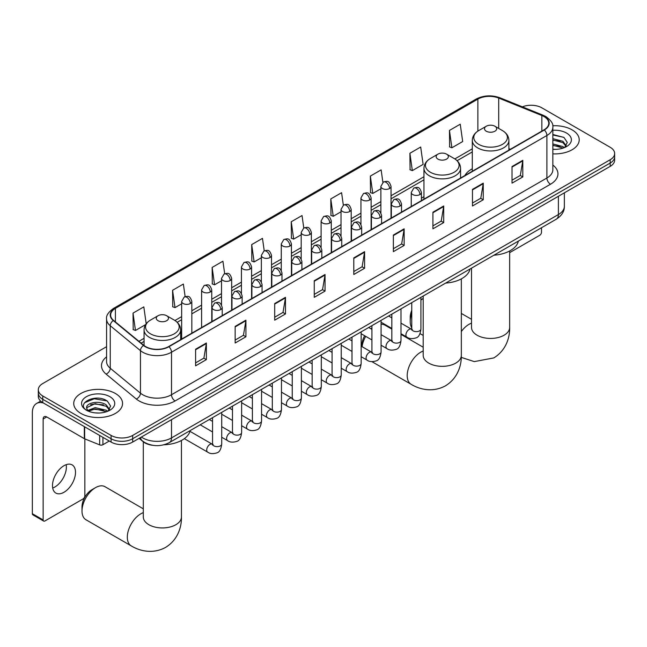 <?xml version="1.0" encoding="UTF-8"?>
<svg xmlns="http://www.w3.org/2000/svg" width="647" height="647" viewBox="0 0 647 647"><rect width="100%" height="100%" fill="white"/><g stroke="black" fill="none" stroke-linecap="round" stroke-linejoin="round"><path stroke-width="0.97" d="M423.955 196.688A26.948 15.56 0 0 0 421.423 198.241M472.286 168.786A26.948 15.56 0 0 0 464.878 175.531M152.846 445.322A15.253 8.807 180 0 1 143.189 441.723L139.105 438.351M106.569 346.695L42.775 383.525A15.253 8.807 0 0 0 38.31 389.753L38.31 396.401A15.253 8.807 0 0 0 42.775 402.628L111.098 442.071A15.253 8.807 0 0 0 132.667 442.071L610.186 166.376A15.253 8.807 0 0 0 614.65 160.149L614.65 156.833A15.253 8.807 0 0 1 610.186 163.06A15.253 8.807 0 0 0 614.65 156.833L614.65 153.509A15.253 8.807 0 0 0 610.186 147.281L541.862 107.839A15.253 8.807 0 0 0 522.355 106.836M38.31 389.753A15.253 8.807 0 0 0 42.775 395.98L111.098 435.423A15.253 8.807 0 0 0 132.667 435.423L132.667 438.747L610.186 163.06L132.667 438.747A15.253 8.807 0 0 1 111.098 438.747A15.253 8.807 0 0 0 132.667 438.747L132.667 442.071M42.775 395.98L42.775 399.304L111.098 438.747L42.775 399.304A15.253 8.807 0 0 1 38.31 393.077A15.253 8.807 0 0 0 42.775 399.304L42.775 402.628M572.069 129.845A24.408 14.088 0 0 0 552.756 125.769A24.408 14.088 0 0 1 572.069 129.845A24.408 14.088 0 0 1 579.219 139.809A24.408 14.088 0 0 0 572.069 129.845M115.409 393.489A24.408 14.088 0 0 0 88.809 390.432A24.408 14.088 0 0 0 73.742 403.453A24.408 14.088 0 0 0 80.891 413.417A24.408 14.088 0 0 0 107.491 416.474A24.408 14.088 0 0 0 122.558 403.453A24.408 14.088 0 0 0 115.409 393.489A24.408 14.088 0 0 0 88.809 390.432A24.408 14.088 0 0 0 73.742 403.453A24.408 14.088 0 0 0 80.891 413.417A24.408 14.088 0 0 0 107.491 416.474A24.408 14.088 0 0 0 122.558 403.453A24.408 14.088 0 0 0 115.409 393.489M544.022 116.557A16.272 9.398 180 0 1 548.785 123.197A16.272 9.398 180 0 1 544.022 129.845L168.624 346.574A16.272 9.398 180 0 1 143.796 345.32L113.581 320.411A16.272 9.398 180 0 1 110.637 315.024A16.272 9.398 180 0 1 115.409 308.376L477.866 99.112A16.272 9.398 180 0 1 498.708 98.061L541.846 115.506A16.272 9.398 180 0 1 544.022 116.557M544.305 116.387A16.676 9.632 0 0 0 542.081 115.312L498.934 97.867A16.676 9.632 0 0 0 477.575 98.951L115.117 308.215A16.676 9.632 0 0 0 113.249 320.548L143.456 345.449A16.676 9.632 0 0 0 168.916 346.735L544.305 130.007A16.676 9.632 0 0 0 544.305 116.387M195.596 349.234L195.596 365.838L206.385 359.611L206.385 342.999L195.596 349.234M195.596 362.894L203.902 358.098L206.336 343.557A4.068 2.345 -120 0 0 206.385 342.999M203.829 358.139L206.385 359.611M235.152 326.395L235.152 343.007L245.933 336.772L245.933 320.168L235.152 326.395M235.152 340.055L243.458 335.259L245.892 320.718A4.068 2.345 -120 0 0 245.933 320.168M243.385 335.3L245.933 336.772M274.7 303.556L274.7 320.168L285.489 313.941L285.489 297.329L274.7 303.556M274.7 317.224L283.006 312.42L285.448 297.887A4.068 2.345 -120 0 0 285.489 297.329M282.933 312.469L285.489 313.941M314.256 280.725L314.256 297.329L325.045 291.101L325.045 274.498L314.256 280.725M314.256 294.385L322.562 289.589L324.996 275.048A4.068 2.345 -120 0 0 325.045 274.498M322.489 289.63L325.045 291.101M512.02 166.546L512.02 183.15L522.808 176.922L522.808 160.319L512.02 166.546M512.02 180.206L520.325 175.41L522.76 160.868A4.068 2.345 -120 0 0 522.808 160.319M520.253 175.45L522.808 176.922M472.464 189.385L472.464 205.989L483.252 199.761L483.252 183.15L472.464 189.385M472.464 203.045L480.778 198.249L483.212 183.708A4.068 2.345 -120 0 0 483.252 183.15M480.705 198.289L483.252 199.761M432.916 212.216L432.916 228.828L443.696 222.6L443.696 205.989L432.916 212.216M432.916 225.876L441.222 221.08L443.656 206.539A4.068 2.345 -120 0 0 443.696 205.989M441.149 221.12L443.696 222.6M393.36 235.055L393.36 251.659L404.149 245.431L404.149 228.828L393.36 235.055M393.36 248.715L401.666 243.919L404.1 229.378A4.068 2.345 -120 0 0 404.149 228.828M401.593 243.959L404.149 245.431M353.804 257.886L353.804 274.498L364.593 268.27L364.593 251.659L353.804 257.886M353.804 271.546L362.118 266.75L364.552 252.209A4.068 2.345 -120 0 0 364.593 251.659M362.045 266.799L364.593 268.27M552.853 153.857A24.408 14.088 0 0 0 579.219 139.809A24.408 14.088 0 0 1 552.853 153.857M132.667 435.423L610.186 159.736A15.253 8.807 0 0 0 614.65 153.509M224.679 273.73L222.924 261.21L212.135 267.437L212.313 283.944M185.131 296.617L183.368 284.049L172.579 290.277L172.757 306.783M146.19 323.791L143.82 306.88L133.031 313.108L133.201 329.614M343.331 205.18L341.584 192.701L330.795 198.928L330.965 215.435M382.887 182.373L381.132 169.87L370.351 176.097L370.521 192.604M409.899 153.258L412.333 170.614L423.122 164.387L420.687 147.031L409.899 153.258L410.077 169.765M449.455 130.427L451.889 147.775L462.678 141.547L460.243 124.2L449.455 130.427L449.625 146.934M264.227 250.858L262.48 238.371L251.691 244.598L251.861 261.113M303.775 228.003L302.028 215.54L291.239 221.767L291.417 238.274M291.239 221.767L293.673 239.115L301.187 234.78M293.673 239.115L291.239 238.209M330.795 198.928L333.229 216.284L341.026 211.779M333.229 216.284L330.795 215.37M370.351 176.097L372.785 193.445L380.865 188.778M372.785 193.445L370.351 192.539M412.333 170.614L409.899 169.7M451.889 147.775L449.455 146.869M251.691 244.598L254.125 261.954L261.348 257.781M254.125 261.954L251.691 261.048M212.135 267.437L214.569 284.793L221.509 280.79M214.569 284.793L212.135 283.879M172.579 290.277L175.022 307.624L181.661 303.791M175.022 307.624L172.579 306.718M133.031 313.108L135.466 330.463L145.64 324.592M135.466 330.463L133.031 329.549M552.853 149.206L555.886 149.36M552.853 143.933L562.93 146.586L564.273 147.662M552.853 145.251L563.173 148.066M552.853 138.66L562.93 141.313L566.238 145.874M552.853 139.978L562.93 142.631L565.971 146.214M552.853 149.311A16.579 9.568 0 0 0 566.529 146.578A16.579 9.568 0 0 0 566.529 133.039A16.579 9.568 0 0 0 552.853 130.306M564.669 147.5L567.265 142.405L563.982 137.455L552.853 134.487M552.853 135.005L563.755 137.301M552.853 140.278L560.092 141.175M552.853 145.551L560.092 146.448M509.658 252.653L539.703 235.306A2.539 1.472 120 0 0 541.507 232.192L541.507 227.736M411.759 313.415A19.07 11.007 120 0 0 410.222 321.519L410.222 317.37A13.983 8.071 -60 0 1 411.759 310.366M423.195 298.461L420.914 299.779L423.195 298.461A19.07 11.007 120 0 0 420.914 300.119M410.222 321.519A19.07 11.007 120 0 0 411.759 327.851M486.277 131.212A6.106 3.526 0 0 0 494.906 131.212A6.106 3.526 0 0 0 494.906 126.23L502.476 130.605A16.814 9.713 0 0 1 502.476 144.338A16.814 9.713 0 0 1 478.699 144.338A16.814 9.713 0 0 1 478.699 130.605C474.558 133.064 472.415 136.331 472.286 140.407A18.31 10.57 0 0 0 477.64 147.88A18.31 10.57 0 0 0 497.592 150.169A18.31 10.57 0 0 0 508.898 140.407C508.76 136.331 506.617 133.064 502.476 130.605L494.906 126.23A6.106 3.526 0 0 0 486.277 126.23A6.106 3.526 0 0 0 486.277 131.212M493.952 255.193A27.967 16.151 0 0 0 518.352 241.105M361.899 346.582L361.899 345.272A13.983 8.071 -60 0 1 364.665 335.753M370.836 328.741A13.983 8.071 -60 0 1 371.782 328.142L371.782 328.142M371.92 328.587A19.07 11.007 120 0 0 371.394 329.064M365.717 336.359A19.07 11.007 120 0 0 362.085 346.695M437.946 159.113A6.106 3.526 0 0 0 446.576 159.113A6.106 3.526 0 0 0 446.576 154.132L454.154 158.507A16.814 9.713 0 0 1 454.154 172.239A16.814 9.713 0 0 1 430.368 172.239A16.814 9.713 0 0 1 430.368 158.507C426.227 160.966 424.092 164.233 423.955 168.309A18.31 10.57 0 0 0 429.317 175.782A18.31 10.57 0 0 0 449.269 178.071A18.31 10.57 0 0 0 460.567 168.309C460.429 164.233 458.294 160.966 454.154 158.507L446.576 154.132A6.106 3.526 0 0 0 437.946 154.132A6.106 3.526 0 0 0 437.946 159.113M445.621 283.095A27.967 16.151 0 0 0 470.029 269.006M391.839 329.121L384.916 325.118A19.07 11.007 120 0 0 381.075 324.236M82.007 511.017L82.007 506.86A13.983 8.071 -60 0 1 91.898 489.739L95.489 487.66A19.07 11.007 120 0 0 82.007 511.017A19.07 11.007 120 0 0 85.954 519.743L131.26 545.898A19.07 11.007 -60 0 1 128.341 530.621A19.07 11.007 -60 0 1 140.795 513.815A19.07 11.007 -60 0 1 143.302 512.642M158.054 320.71A6.106 3.526 0 0 0 166.683 320.71A6.106 3.526 0 0 0 166.683 315.728L174.261 320.095A16.814 9.713 0 0 1 174.261 333.828A16.814 9.713 0 0 1 150.476 333.828A16.814 9.713 0 0 1 150.476 320.095C146.335 322.562 144.2 325.829 144.063 329.897A18.31 10.57 0 0 0 149.425 337.37A18.31 10.57 0 0 0 169.377 339.667A18.31 10.57 0 0 0 180.675 329.897C180.545 325.829 178.402 322.562 174.261 320.095L166.683 315.728A6.106 3.526 0 0 0 158.054 315.728A6.106 3.526 0 0 0 158.054 320.71M163.974 444.78A27.967 16.151 0 0 0 190.137 430.603M143.302 508.817L105.024 486.714A19.07 11.007 120 0 0 95.489 487.66L91.898 489.739M66.164 464.675A16.272 9.398 -60 0 1 54.866 486.997A16.272 9.398 -60 0 1 52.69 488.016M63.988 492.27A16.272 9.398 120 0 0 74.623 477.931A16.272 9.398 120 0 0 72.132 464.886A16.272 9.398 120 0 0 63.988 465.694A16.272 9.398 120 0 0 53.361 480.034A16.272 9.398 120 0 0 55.852 493.071A16.272 9.398 120 0 0 63.988 492.27M102.913 437.348L102.913 444.715L109.294 441.028M43.535 403.065A20.34 11.743 -120 0 0 36.564 403.485A20.34 11.743 -120 0 0 32.35 412.794L32.35 513.694L43.139 519.921L43.139 419.021A5.087 2.936 60 0 1 44.19 416.7A5.087 2.936 60 0 1 46.73 416.951L84.328 438.658L84.328 426.616M43.139 519.921A2.539 1.472 120 0 0 43.664 521.086L32.876 514.858A2.539 1.472 -60 0 1 32.35 513.694M43.664 521.086A2.539 1.472 120 0 0 44.934 520.956L83.051 498.95A2.539 1.472 120 0 0 84.846 495.837L84.846 438.892M102.913 444.715A2.539 1.472 180 0 1 99.662 444.877L84.668 438.82A2.539 1.472 180 0 1 84.328 438.658M95.392 412.891L99.226 413.004M87.774 410.457L95.174 407.634L106.278 410.23L107.62 411.314M88.461 411.168L95.174 408.953L106.52 411.718M87.895 410.974L86.706 408.184A11.492 6.632 0 0 0 88.558 411.257M109.578 409.519L106.278 404.957C99.379 399.814 85.186 402.992 86.706 408.184L86.658 407.683M86.73 408.354L87.054 407.497L95.174 403.679L106.278 406.276L109.319 409.866M108.017 411.144L110.613 406.049L107.329 401.1C95.699 392.737 75.028 403.752 86.965 410.513L87.555 410.869M109.877 396.684A16.579 9.568 0 0 0 86.431 396.684A16.579 9.568 0 0 0 86.431 410.222A16.579 9.568 0 0 0 109.877 410.222A16.579 9.568 0 0 0 109.877 396.684M84.539 402.757L94.276 398.77L107.103 400.946M90.62 404.707L94.276 404.043L103.431 404.828M90.62 409.98L94.276 409.316L103.431 410.101M141.37 437.04A20.34 11.743 0 0 0 142.736 437.914A20.34 11.743 0 0 0 171.504 437.914L558.401 214.545A20.34 11.743 0 0 0 564.362 206.239C564.507 211.286 561.822 215.605 556.299 219.196L169.401 442.572A10.174 5.872 60 0 0 171.504 437.914L171.504 419.644M558.401 196.276L558.401 214.545A10.174 5.872 60 0 1 556.299 219.196M140.545 437.518A10.174 6.802 129.5 0 0 142.324 440.825L139.234 438.278M610.186 166.376L610.186 159.736M111.098 442.071L111.098 435.423M552.853 165.042A25.427 14.679 180 0 1 550.492 184.233L175.102 400.962A5.087 2.936 60 0 1 171.504 394.735L546.901 178.006A20.34 11.743 0 0 0 552.853 169.7L552.853 127.184A20.34 11.743 180 0 1 546.901 135.49A5.087 2.936 -120 0 0 544.305 130.007M175.102 400.962A25.427 14.679 180 0 1 139.145 400.962A25.427 14.679 180 0 1 136.291 399.005L106.084 374.095A25.427 14.679 180 0 1 106.569 356.869M142.736 394.735A20.34 11.743 0 0 0 171.504 394.735L171.504 352.219A20.34 11.743 180 0 1 140.456 350.65L110.249 325.74A20.34 11.743 180 0 1 106.569 319.003L106.569 361.527A20.34 11.743 0 0 0 110.249 368.256L140.456 393.166A20.34 11.743 0 0 0 142.736 394.735M552.853 127.184C553.533 124.006 551.195 120.463 545.842 116.549L543.173 115.255A5.087 2.378 112 0 0 542.081 115.312M543.173 115.255L500.026 97.81C491.607 94.834 483.608 95.263 476.038 99.112A5.087 2.936 60 0 1 477.575 98.951M115.117 308.215A5.087 2.936 -120 0 0 113.581 308.376C108.3 312.169 105.971 315.712 106.569 319.003M113.249 320.548A5.087 3.405 129.5 0 0 110.249 325.74L110.249 368.256A5.087 3.405 -50.5 0 1 106.084 374.095M500.026 97.81A5.087 2.378 112 0 0 498.934 97.867M143.456 345.449A5.087 3.405 129.5 0 0 140.456 350.65L140.456 393.166A5.087 3.405 -50.5 0 1 136.291 399.005M168.916 346.735A5.087 2.936 60 0 1 171.504 352.219L546.901 135.49L546.901 178.006A5.087 2.936 60 0 0 550.492 184.233M115.409 308.376L115.409 321.915M541.846 115.506L541.846 131.098M498.708 98.061L498.708 128.421M510.362 149.279L508.898 148.681M477.866 99.112L477.866 131.115M472.286 148.842L454.833 158.919M423.955 176.744L391.039 195.742M380.865 201.621L371.119 207.25M360.945 213.122L351.2 218.751M341.026 224.622L331.28 230.251M321.106 236.123L311.361 241.752M301.187 247.623L291.433 253.252M281.267 259.123L271.514 264.752M261.348 270.624L251.594 276.253M241.428 282.124L231.675 287.753M221.509 293.625L211.755 299.254M201.589 305.125L191.835 310.754M181.661 316.626L174.941 320.508M144.063 338.332L138.919 341.301M353.804 258.412L364.552 252.209M393.36 235.581L404.1 229.378M432.916 212.742L443.656 206.539M472.464 189.911L483.212 183.708M512.02 167.072L522.76 160.868M314.256 281.251L324.996 275.048M274.7 304.082L285.448 297.887M235.152 326.921L245.892 320.718M195.596 349.76L206.336 343.557M509.658 250.979L509.658 327.439A19.07 11.007 180 0 1 504.07 335.219A19.07 11.007 180 0 1 477.106 335.219A19.07 11.007 180 0 1 471.517 327.439L471.566 328.183M461.327 331.531A19.07 11.007 -60 0 1 469.01 324.325A19.07 11.007 -60 0 1 471.517 323.144M461.327 278.873L461.327 355.332A19.07 11.007 180 0 1 455.747 363.121A19.07 11.007 180 0 1 428.775 363.121A19.07 11.007 180 0 1 423.195 355.332L423.235 356.085M461.327 355.332C461.586 364.916 458.027 378.139 445.476 385.814C432.552 392.85 419.321 389.316 411.152 384.31A19.07 11.007 -60 0 1 408.233 369.025A19.07 11.007 -60 0 1 420.687 352.219A19.07 11.007 -60 0 1 423.195 351.046M181.443 440.47L181.443 516.929A19.07 11.007 180 0 1 175.855 524.717A19.07 11.007 180 0 1 148.891 524.717A19.07 11.007 180 0 1 143.302 516.929L143.343 517.673M419.935 194.553A5.087 2.936 0 0 0 421.423 192.474C419.361 185.948 417.355 187.25 413.797 188.067A5.087 2.936 60 0 1 416.336 188.326A5.087 2.936 -120 0 1 419.935 194.553A5.087 2.936 0 0 1 412.737 194.553A5.087 2.936 0 0 1 411.249 192.474L413.797 188.067M400.994 333.723L406.858 337.103A4.578 2.645 -60 0 1 406.154 333.44A4.578 2.645 -60 0 1 409.147 329.404A4.578 2.645 -60 0 1 409.349 329.299A4.578 2.645 -60 0 1 411.435 329.177L400.994 323.152M412.026 329.638L411.613 329.978L411.759 328.991A4.578 2.645 -0 0 0 413.101 330.86A4.578 2.645 -0 0 0 419.361 330.973A4.578 2.645 -0 0 0 420.914 328.991C420.283 334.305 418.641 337.273 415.972 337.896C412.155 339.06 409.114 338.793 406.858 337.103M400.016 206.053A5.087 2.936 0 0 0 401.504 203.975C399.442 197.448 397.436 198.75 393.877 199.567A5.087 2.936 60 0 1 396.417 199.826A5.087 2.936 -120 0 1 400.016 206.053A5.087 2.936 0 0 1 392.818 206.053A5.087 2.936 0 0 1 391.33 203.975L393.877 199.567M381.075 345.223L386.938 348.612A4.578 2.645 -60 0 1 386.235 344.94A4.578 2.645 -60 0 1 389.227 340.904A4.578 2.645 -60 0 1 389.429 340.799A4.578 2.645 -60 0 1 391.516 340.678L381.075 334.653M392.098 341.139L391.694 341.479L391.839 340.492A4.578 2.645 -0 0 0 393.182 342.36A4.578 2.645 -0 0 0 399.442 342.473A4.578 2.645 -0 0 0 400.994 340.492C400.364 345.805 398.722 348.773 396.053 349.396C392.228 350.561 389.195 350.294 386.938 348.612M380.088 217.554A5.087 2.936 0 0 0 381.584 215.475C379.514 208.957 377.508 210.251 373.95 211.076A5.087 2.936 60 0 1 376.497 211.326A5.087 2.936 -120 0 1 380.088 217.554A5.087 2.936 0 0 1 372.898 217.554A5.087 2.936 0 0 1 371.41 215.475L373.95 211.076M361.155 356.723L367.019 360.112A4.578 2.645 -60 0 1 366.315 356.44A4.578 2.645 -60 0 1 369.308 352.405A4.578 2.645 -60 0 1 369.51 352.3A4.578 2.645 -60 0 1 371.596 352.178L361.155 346.153M372.179 352.639L371.774 352.979L371.92 351.992A4.578 2.645 -0 0 0 373.262 353.86A4.578 2.645 -0 0 0 379.522 353.974A4.578 2.645 -0 0 0 381.075 351.992C380.444 357.306 378.802 360.274 376.133 360.897C372.308 362.061 369.267 361.794 367.019 360.112M360.169 229.054A5.087 2.936 0 0 0 361.665 226.976C359.595 220.457 357.589 221.751 354.03 222.576A5.087 2.936 60 0 1 356.578 222.827A5.087 2.936 -120 0 1 360.169 229.054A5.087 2.936 0 0 1 352.979 229.054A5.087 2.936 0 0 1 351.491 226.976L354.03 222.576M341.236 368.224L347.099 371.613A4.578 2.645 -60 0 1 346.396 367.941A4.578 2.645 -60 0 1 349.388 363.913A4.578 2.645 -60 0 1 349.59 363.8A4.578 2.645 -60 0 1 351.669 363.679L341.236 357.654M352.259 364.148L351.855 364.479L352 363.493A4.578 2.645 -0 0 0 353.343 365.361A4.578 2.645 -0 0 0 359.603 365.474A4.578 2.645 -0 0 0 361.155 363.493C360.525 368.806 358.883 371.774 356.214 372.397C352.389 373.562 349.348 373.303 347.099 371.613M340.249 240.555A5.087 2.936 0 0 0 341.737 238.476C339.675 231.958 337.669 233.252 334.111 234.077A5.087 2.936 60 0 1 336.658 234.327A5.087 2.936 -120 0 1 340.249 240.555A5.087 2.936 0 0 1 333.059 240.555A5.087 2.936 0 0 1 331.571 238.476L334.111 234.077M321.308 379.724L327.18 383.113A4.578 2.645 -60 0 1 326.476 379.441A4.578 2.645 -60 0 1 329.46 375.414A4.578 2.645 -60 0 1 329.671 375.3A4.578 2.645 -60 0 1 331.749 375.187L321.308 369.154M332.34 375.648L331.935 375.98L332.081 374.993A4.578 2.645 -0 0 0 333.423 376.861A4.578 2.645 -0 0 0 339.683 376.975A4.578 2.645 -0 0 0 341.236 374.993C340.605 380.307 338.955 383.275 336.294 383.897C332.469 385.062 329.428 384.803 327.18 383.113M320.33 252.055A5.087 2.936 0 0 0 321.818 249.977C319.755 243.458 317.75 244.752 314.191 245.577A5.087 2.936 60 0 1 316.739 245.828A5.087 2.936 -120 0 1 320.33 252.055A5.087 2.936 0 0 1 313.14 252.055A5.087 2.936 0 0 1 311.652 249.977L314.191 245.577M301.389 391.225L307.252 394.613A4.578 2.645 -60 0 1 306.557 390.942A4.578 2.645 -60 0 1 309.541 386.914A4.578 2.645 -60 0 1 309.743 386.801A4.578 2.645 -60 0 1 311.83 386.688L301.389 380.654M312.42 387.149L312.016 387.48L312.161 386.494A4.578 2.645 -0 0 0 313.496 388.362A4.578 2.645 -0 0 0 319.764 388.475A4.578 2.645 -0 0 0 321.308 386.494C320.686 391.807 319.036 394.775 316.375 395.398C312.55 396.562 309.509 396.304 307.252 394.613M300.41 263.555A5.087 2.936 0 0 0 301.898 261.477C299.836 254.958 297.83 256.252 294.272 257.077A5.087 2.936 60 0 1 296.811 257.328A5.087 2.936 -120 0 1 300.41 263.555A5.087 2.936 0 0 1 293.22 263.555A5.087 2.936 0 0 1 291.732 261.477L294.272 257.077M281.469 402.725L287.333 406.114A4.578 2.645 -60 0 1 286.637 402.442A4.578 2.645 -60 0 1 289.621 398.415A4.578 2.645 -60 0 1 289.824 398.301A4.578 2.645 -60 0 1 291.91 398.188L281.469 392.155M292.501 398.649L292.088 398.989L292.242 397.994A4.578 2.645 -0 0 0 293.576 399.862A4.578 2.645 -0 0 0 299.844 399.975A4.578 2.645 -0 0 0 301.389 397.994C300.766 403.307 299.116 406.284 296.455 406.898C292.63 408.063 289.589 407.804 287.333 406.114M280.491 275.056A5.087 2.936 0 0 0 281.979 272.977C279.916 266.459 277.911 267.753 274.352 268.578A5.087 2.936 60 0 1 276.892 268.828A5.087 2.936 -120 0 1 280.491 275.056A5.087 2.936 0 0 1 273.301 275.056A5.087 2.936 0 0 1 271.813 272.977L274.352 268.578M261.55 414.226L267.413 417.614A4.578 2.645 -60 0 1 266.71 413.943A4.578 2.645 -60 0 1 269.702 409.915A4.578 2.645 -60 0 1 269.904 409.802A4.578 2.645 -60 0 1 271.991 409.688L261.55 403.655M272.581 410.149L272.169 410.489L272.314 409.494A4.578 2.645 -0 0 0 273.657 411.363A4.578 2.645 -0 0 0 279.925 411.476A4.578 2.645 -0 0 0 281.469 409.494C280.847 414.816 279.197 417.784 276.536 418.407C272.71 419.563 269.67 419.305 267.413 417.614M260.571 286.556A5.087 2.936 0 0 0 262.059 284.478C259.997 277.959 257.991 279.253 254.433 280.078A5.087 2.936 60 0 1 256.972 280.329A5.087 2.936 -120 0 1 260.571 286.556A5.087 2.936 0 0 1 253.381 286.556A5.087 2.936 0 0 1 251.893 284.478L254.433 280.078M241.63 425.726L247.494 429.115A4.578 2.645 -60 0 1 246.79 425.443A4.578 2.645 -60 0 1 249.782 421.415A4.578 2.645 -60 0 1 249.985 421.302A4.578 2.645 -60 0 1 252.071 421.189L241.63 415.156M252.662 421.65L252.249 421.99L252.395 420.995A4.578 2.645 -0 0 0 253.737 422.863A4.578 2.645 -0 0 0 260.005 422.984A4.578 2.645 -0 0 0 261.55 420.995C260.927 426.316 259.277 429.284 256.616 429.907C252.791 431.064 249.75 430.805 247.494 429.115M240.652 298.057A5.087 2.936 0 0 0 242.14 295.978C240.077 289.46 238.072 290.762 234.513 291.579A5.087 2.936 60 0 1 237.053 291.829A5.087 2.936 -120 0 1 240.652 298.057A5.087 2.936 0 0 1 233.462 298.057A5.087 2.936 0 0 1 231.966 295.978L234.513 291.579M221.711 437.226L227.574 440.615A4.578 2.645 -60 0 1 226.871 436.951A4.578 2.645 -60 0 1 229.863 432.916A4.578 2.645 -60 0 1 230.065 432.803A4.578 2.645 -60 0 1 232.152 432.689L221.711 426.656M232.742 433.15L232.33 433.49L232.475 432.503A4.578 2.645 -0 0 0 233.818 434.372A4.578 2.645 -0 0 0 240.077 434.485A4.578 2.645 -0 0 0 241.63 432.503C240.999 437.817 239.358 440.785 236.697 441.408C232.871 442.564 229.831 442.305 227.574 440.615M220.732 309.557A5.087 2.936 0 0 0 222.22 307.479C220.158 300.96 218.152 302.262 214.594 303.079A5.087 2.936 60 0 1 217.133 303.33A5.087 2.936 -120 0 1 220.732 309.557A5.087 2.936 0 0 1 213.534 309.557A5.087 2.936 0 0 1 212.046 307.479L214.594 303.079M184.338 438.65L207.655 452.116A4.578 2.645 -60 0 1 206.951 448.452A4.578 2.645 -60 0 1 209.943 444.416A4.578 2.645 -60 0 1 210.146 444.303A4.578 2.645 -60 0 1 212.232 444.19L189.951 431.331M212.823 444.651L212.41 444.99L212.556 444.004A4.578 2.645 -0 0 0 213.898 445.872A4.578 2.645 -0 0 0 220.158 445.985A4.578 2.645 -0 0 0 221.711 444.004C221.08 449.317 219.438 452.285 216.769 452.908C212.952 454.065 209.911 453.806 207.655 452.116M389.551 188.512A5.087 2.936 0 0 0 391.039 186.433C388.976 179.906 386.971 181.209 383.412 182.025A5.087 2.936 60 0 1 385.952 182.284A5.087 2.936 -120 0 1 389.551 188.512A5.087 2.936 0 0 1 382.361 188.512A5.087 2.936 0 0 1 380.865 186.433L383.412 182.025M369.631 200.012A5.087 2.936 0 0 0 371.119 197.933C369.057 191.415 367.051 192.709 363.493 193.526A5.087 2.936 60 0 1 366.032 193.785A5.087 2.936 -120 0 1 369.631 200.012A5.087 2.936 0 0 1 362.433 200.012A5.087 2.936 0 0 1 360.945 197.933L363.493 193.526M349.712 211.512A5.087 2.936 0 0 0 351.2 209.434C349.137 202.915 347.132 204.209 343.573 205.034A5.087 2.936 60 0 1 346.113 205.285A5.087 2.936 -120 0 1 349.712 211.512A5.087 2.936 0 0 1 342.514 211.512A5.087 2.936 0 0 1 341.026 209.434L343.573 205.034M329.784 223.013A5.087 2.936 0 0 0 331.28 220.934C329.21 214.416 327.204 215.71 323.646 216.535A5.087 2.936 60 0 1 326.193 216.785A5.087 2.936 -120 0 1 329.784 223.013A5.087 2.936 0 0 1 322.594 223.013A5.087 2.936 0 0 1 321.106 220.934L323.646 216.535M309.864 234.513A5.087 2.936 0 0 0 311.361 232.435C309.29 225.916 307.285 227.21 303.726 228.035A5.087 2.936 60 0 1 306.274 228.286A5.087 2.936 -120 0 1 309.864 234.513A5.087 2.936 0 0 1 302.675 234.513A5.087 2.936 0 0 1 301.187 232.435L303.726 228.035M289.945 246.014A5.087 2.936 0 0 0 291.433 243.935C289.371 237.417 287.365 238.711 283.807 239.536A5.087 2.936 60 0 1 286.354 239.786A5.087 2.936 -120 0 1 289.945 246.014A5.087 2.936 0 0 1 282.755 246.014A5.087 2.936 0 0 1 281.267 243.935L283.807 239.536M270.025 257.514A5.087 2.936 0 0 0 271.514 255.436C269.451 248.917 267.446 250.211 263.887 251.036A5.087 2.936 60 0 1 266.435 251.287A5.087 2.936 -120 0 1 270.025 257.514A5.087 2.936 0 0 1 262.836 257.514A5.087 2.936 0 0 1 261.348 255.436L263.887 251.036M250.106 269.015A5.087 2.936 0 0 0 251.594 266.936C249.532 260.418 247.526 261.712 243.968 262.536A5.087 2.936 60 0 1 246.507 262.787A5.087 2.936 -120 0 1 250.106 269.015A5.087 2.936 0 0 1 242.916 269.015A5.087 2.936 0 0 1 241.428 266.936L243.968 262.536M230.186 280.515A5.087 2.936 0 0 0 231.675 278.436C229.612 271.918 227.607 273.22 224.048 274.037A5.087 2.936 60 0 1 226.587 274.288A5.087 2.936 -120 0 1 230.186 280.515A5.087 2.936 0 0 1 222.997 280.515A5.087 2.936 0 0 1 221.509 278.436L224.048 274.037M210.267 292.015A5.087 2.936 0 0 0 211.755 289.937C209.693 283.418 207.687 284.72 204.129 285.537A5.087 2.936 60 0 1 206.668 285.788A5.087 2.936 -120 0 1 210.267 292.015A5.087 2.936 0 0 1 203.077 292.015A5.087 2.936 0 0 1 201.589 289.937L204.129 285.537M190.347 303.516A5.087 2.936 0 0 0 191.835 301.445C189.773 294.919 187.767 296.221 184.209 297.038A5.087 2.936 60 0 1 186.748 297.288A5.087 2.936 -120 0 1 190.347 303.516A5.087 2.936 0 0 1 183.158 303.516A5.087 2.936 0 0 1 181.661 301.445L184.209 297.038M43.139 419.021L46.73 416.951M84.668 426.81L84.668 438.82M99.662 444.877L99.662 435.463M169.401 442.572C161.216 446.681 153.032 446.681 144.847 442.572L142.324 440.825M564.362 206.239L564.362 192.83M476.038 99.112L113.581 308.376M472.286 151.932L457.106 160.699M423.955 179.834L391.039 198.839M380.865 204.711L371.119 210.34M360.945 216.211L351.2 221.84M341.026 227.712L331.28 233.341M321.106 239.212L311.361 244.841M301.187 250.712L291.433 256.349M281.267 262.221L271.514 267.85M261.348 273.721L251.594 279.35M241.428 285.222L231.675 290.851M221.509 296.722L211.755 302.351M201.589 308.223L191.835 313.852M181.661 319.723L177.213 322.287M144.063 341.43L141.127 343.12M509.658 327.439C509.917 337.014 506.358 350.237 493.807 357.92L474.291 361.608L461.287 357.395M423.195 335.453L420.016 333.617M508.898 150.12L508.898 140.407M472.286 171.261L472.286 140.407M486.277 126.23L478.699 130.605M471.517 319.319L461.327 313.439M471.517 268.141L471.517 327.439M411.152 384.31L371.968 361.689M460.567 178.022L460.567 168.309M423.955 199.163L423.955 168.309M437.946 154.132L430.368 158.507M423.195 347.221L400.994 334.402M423.195 296.043L423.195 355.332M181.443 516.929C181.694 526.504 178.135 539.727 165.583 547.411C152.66 554.439 139.428 550.912 131.26 545.898M180.675 339.618L180.675 329.897M144.063 345.538L144.063 329.897M158.054 315.728L150.476 320.095M143.302 441.812L143.302 516.929M412.365 329.549L411.435 329.177M420.914 297.361L420.914 328.991M421.423 200.627L421.423 192.474M391.839 328.433L381.075 322.222M411.759 302.642L411.759 328.991M411.249 206.498L411.249 192.474M391.839 317.871L388.621 316.011M392.446 341.05L391.516 340.678M400.994 308.862L400.994 340.492M401.504 212.127L401.504 203.975M371.92 339.934L361.155 333.723M391.839 314.143L391.839 340.492M391.33 217.999L391.33 203.975M371.92 329.372L368.701 327.511M372.518 352.55L371.596 352.178M381.075 320.362L381.075 351.992M381.584 223.627L381.584 215.475M352 351.442L341.236 345.223M371.92 325.651L371.92 351.992M371.41 229.499L371.41 215.475M352 340.872L348.773 339.012M352.599 364.051L351.669 363.679M361.155 331.862L361.155 363.493M361.665 235.128L361.665 226.976M332.081 362.943L321.308 356.723M352 337.152L352 363.493M351.491 240.999L351.491 226.976M332.081 352.372L328.854 350.512M332.679 375.551L331.749 375.187M341.236 343.363L341.236 374.993M341.737 246.628L341.737 238.476M312.161 374.443L301.389 368.224M332.081 348.652L332.081 374.993M331.571 252.5L331.571 238.476M312.161 363.873L308.934 362.013M312.76 387.052L311.83 386.688M321.308 354.863L321.308 386.494M321.818 258.129L321.818 249.977M292.242 385.944L281.469 379.724M312.161 360.153L312.161 386.494M311.652 264L311.652 249.977M292.242 375.373L289.015 373.513M292.84 398.552L291.91 398.188M301.389 366.364L301.389 397.994M301.898 269.629L301.898 261.477M272.314 397.444L261.55 391.225M292.242 371.653L292.242 397.994M291.732 275.501L291.732 261.477M272.314 386.874L269.095 385.014M272.921 410.052L271.991 409.688M281.469 377.864L281.469 409.494M281.979 281.13L281.979 272.977M252.395 408.944L241.63 402.725M272.314 383.153L272.314 409.494M271.813 287.001L271.813 272.977M252.395 398.374L249.176 396.514M253.001 421.553L252.071 421.189M261.55 389.365L261.55 420.995M262.059 292.63L262.059 284.478M232.475 420.445L221.711 414.226M252.395 394.654L252.395 420.995M251.893 298.502L251.893 284.478M232.475 409.875L229.256 408.014M233.082 433.053L232.152 432.689M241.63 400.873L241.63 432.503M242.14 304.13L242.14 295.978M212.556 431.945L200.182 424.796M232.475 406.154L232.475 432.503M231.966 310.002L231.966 295.978M212.556 421.375L209.337 419.515M213.162 444.554L212.232 444.19M221.711 412.374L221.711 444.004M222.22 315.631L222.22 307.479M212.556 417.655L212.556 444.004M212.046 321.502L212.046 307.479M391.039 218.168L391.039 186.433M380.865 212.879L380.865 186.433M371.119 229.669L371.119 197.933M360.945 224.38L360.945 197.933M351.2 241.169L351.2 209.434M341.026 235.88L341.026 209.434M331.28 252.67L331.28 220.934M321.106 247.38L321.106 220.934M311.361 264.17L311.361 232.435M301.187 258.881L301.187 232.435M291.433 275.671L291.433 243.935M281.267 270.381L281.267 243.935M271.514 287.171L271.514 255.436M261.348 281.882L261.348 255.436M251.594 298.671L251.594 266.936M241.428 293.382L241.428 266.936M231.675 310.172L231.675 278.436M221.509 304.883L221.509 278.436M211.755 321.672L211.755 289.937M201.589 327.544L201.589 289.937M191.835 333.173L191.835 301.445M181.661 339.044L181.661 301.445M36.564 403.485L40.68 401.108"/></g></svg>
